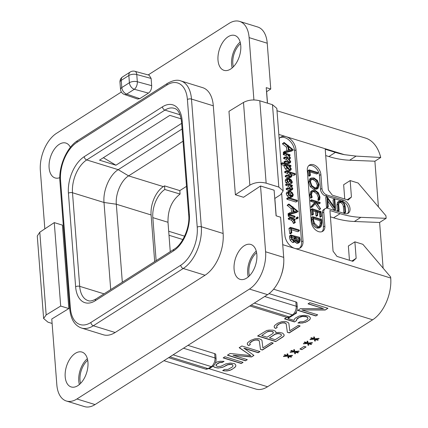 <?xml version="1.0" encoding="UTF-8"?>
<svg xmlns="http://www.w3.org/2000/svg" width="428" height="428" viewBox="0 0 428 428"><rect width="100%" height="100%" fill="white"/><g stroke="black" fill="none" stroke-linecap="round" stroke-linejoin="round"><path stroke-width="0.64" d="M260.534 186.003L274.118 190.198L276.087 215.824L280.618 217.221L283.705 257.378A29.067 16.836 107.2 0 1 267.564 294.662L249.454 289.071A29.067 16.836 -72.8 0 0 265.595 251.782L260.534 186.003L243.532 197.281L235.384 194.761L228.964 111.317L243.489 102.442C248.422 99.847 253.863 99.301 259.807 100.799L272.481 104.71L276.82 108.375L283.165 190.872L278.821 187.079L266.146 183.168C260.197 181.686 254.772 182.355 249.856 185.169L235.384 194.761M249.454 289.071L76.933 398.976A29.067 16.836 -72.8 0 1 66.377 401.009A29.067 16.836 -72.8 0 1 56.833 384.783L51.772 319.004L68.838 308.572L62.418 225.128L54.27 222.614L39.799 232.206L37.273 236.01L43.619 318.507L47.957 322.172L52.114 323.456M44.838 228.868L40.355 170.622A29.067 16.836 -72.8 0 1 56.496 133.338L121.37 92.009M130.246 72.016A5.815 5.815 0 0 1 134.9 71.31A5.815 3.167 -74.8 0 1 136.767 74.542A5.815 2.67 -4.4 0 0 128.844 75.521A5.815 3.916 -122.5 0 1 130.246 72.016L122.643 76.858A5.815 3.916 -122.5 0 0 121.242 80.362A5.815 2.67 175.6 0 0 119.974 82.208L120.53 89.415A5.815 2.67 175.6 0 1 121.798 87.569L129.4 82.727L128.844 75.521L121.242 80.362L121.798 87.569A5.815 3.916 57.5 0 0 126.72 94.117L139.758 98.654L137.575 99.039L124.414 94.454A5.815 3.558 -70.8 0 0 126.72 94.117L134.322 89.27A5.815 3.167 -74.8 0 0 137.318 81.748L136.767 74.542L151.127 78.452L151.678 85.659C151.737 88.949 150.661 91.437 148.446 93.122L134.322 89.27A5.815 3.916 57.5 0 1 129.4 82.727A5.815 2.67 -4.4 0 1 137.318 81.748L151.678 85.659M139.758 98.654L148.446 93.122M134.9 71.31L149.153 75.189L151.127 78.452M148.184 74.927L229.017 23.428A29.067 16.836 -72.8 0 1 239.573 21.4A29.067 16.836 -72.8 0 1 249.117 37.627L253.916 99.992M180.793 80.897L202.61 87.633A32.549 18.859 107.2 0 1 213.305 105.807L223.127 233.479A32.549 18.859 107.2 0 1 205.049 275.236L115.164 332.502A32.549 18.859 107.2 0 1 103.341 334.776L81.518 328.035A32.549 18.859 -72.8 0 0 93.341 325.762L183.227 268.5A32.549 18.859 -72.8 0 0 201.304 226.738L191.482 99.066A32.549 18.859 -72.8 0 0 180.793 80.897C177.342 79.517 172.949 80.314 167.605 83.289L77.719 140.555C66.886 147.066 58.513 166.321 59.92 181.258L69.743 308.93C70.77 319.261 74.697 325.633 81.518 328.035M256.848 254.66A18.254 10.572 107.2 0 1 251.883 272.813A18.254 10.572 107.2 0 1 240.081 279.35A18.254 10.572 107.2 0 1 234.084 269.159A18.254 10.572 107.2 0 1 239.049 251.006A18.254 10.572 107.2 0 1 250.851 244.468A18.254 10.572 107.2 0 1 256.848 254.66M87.949 362.259A18.254 10.572 107.2 0 1 82.984 380.417A18.254 10.572 107.2 0 1 71.182 386.949A18.254 10.572 107.2 0 1 65.19 376.758A18.254 10.572 107.2 0 1 70.155 358.605A18.254 10.572 107.2 0 1 81.957 352.067A18.254 10.572 107.2 0 1 87.949 362.259M59.802 177.652A18.254 10.572 107.2 0 1 55.1 177.936A18.254 10.572 107.2 0 1 49.108 167.749A18.254 10.572 107.2 0 1 54.072 149.591A18.254 10.572 107.2 0 1 65.875 143.059A18.254 10.572 107.2 0 1 70.385 147.323M240.761 45.646A18.254 10.572 107.2 0 1 235.801 63.804A18.254 10.572 107.2 0 1 223.999 70.336A18.254 10.572 107.2 0 1 218.002 60.15A18.254 10.572 107.2 0 1 222.967 41.992A18.254 10.572 107.2 0 1 234.769 35.46A18.254 10.572 107.2 0 1 240.761 45.646M239.573 21.4L257.683 26.991A29.067 16.836 107.2 0 1 267.227 43.217L270.753 89.035L266.227 87.638L267.42 103.148M43.619 318.507L46.165 314.933L60.69 306.057L68.838 308.572M60.69 306.057L54.27 222.614M267.564 294.662L95.043 404.572A29.067 16.836 107.2 0 1 84.487 406.6L66.377 401.009M274.755 198.485L280.64 194.676L283.17 190.872M283.775 262.054A24.995 14.477 107.2 0 1 281.143 275.498M274.851 198.512L276.188 215.851M266.628 91.662L267.516 103.18M266.542 91.72L270.753 89.035M269.041 293.629L295.866 301.911A2.905 1.338 -4.4 0 1 296.952 302.842L297.283 307.17A2.905 1.338 175.6 0 0 296.197 306.234L264.675 296.502M351.902 261.021L356.155 258.314L354.887 241.841L362.853 244.297L390.652 277.007L390.727 278.04A32.549 18.859 107.2 0 1 372.649 319.796L267.543 386.757A32.549 18.859 107.2 0 1 255.719 389.031L163.929 360.686M187.951 345.38L214.679 353.635A2.905 1.338 -4.4 0 1 215.766 354.566L216.097 358.889A2.905 1.338 175.6 0 0 215.011 357.958L183.489 348.221M213.299 365.988L213.47 366.63L214.712 367.299L218.098 368.059L222.822 367.235L227.824 364.779L231.259 364.41L232.415 364.768L232.966 365.512L232.832 366.325L232.008 367.213L228.001 369.401L224.481 369.46L222.667 370.616L224.513 370.899L227.343 370.916L230.007 370.311L231.906 369.466L235.448 366.844L235.881 365.838L235.55 364.592L234.614 363.73L230.542 363.046L225.813 363.87L220.816 366.325L217.681 366.502L216.054 365.715L216.712 364.201L219.815 362.591L222.26 362.489L224.074 361.334L220.169 361.269L217.804 361.687L215.482 362.8M243.077 362.345L224.973 356.754L223.159 357.91L241.269 363.5L243.077 362.345M243.928 348.322L258.18 352.726L259.994 351.57L241.884 345.979L239.166 347.713L250.819 355.593L230.104 353.485L227.386 355.213L245.495 360.809L247.309 359.654L233.051 355.251L251.536 356.957L253.954 355.422L243.912 348.119L258.164 352.522L259.764 351.5M260.481 349.435L262.412 350.034L273.283 343.106L271.357 342.512L262.899 347.9L261.973 340.469L261.422 339.73L259.411 338.821L257.57 338.537L254.821 338.832L250.642 340.399L247.705 342.635L247.266 343.641L247.603 344.888L248.839 345.557L250.353 344.594L249.797 343.855L249.936 343.037L252.269 341.186L254.162 340.346L255.842 340.003L258.373 340.212L259.309 341.073L260.481 349.435L262.396 349.826L273.053 343.037M275.814 332.743L276.033 332.24L275.397 331.186L273.005 330.165L269.1 330.1L266.735 330.512L257.592 335.975L275.702 341.565L282.945 336.948L284.074 335.868L284.122 334.739L282.635 333.139L279.254 332.379L275.814 332.743L275.974 332.139M287.365 332.31L289.291 332.909L300.162 325.981L298.236 325.387L289.783 330.774L288.852 323.343L288.301 322.605L286.295 321.695L284.449 321.412L281.699 321.706L277.526 323.274L274.589 325.51L274.15 326.516L274.482 327.762L275.723 328.431L277.232 327.468L276.681 326.73L276.814 325.911L279.147 324.06L281.046 323.22L282.721 322.878L285.251 323.092L286.188 323.948L287.365 332.31L289.275 332.7L299.937 325.911M286.781 317.378L284.47 318.849L294.491 321.942L296.604 320.593L296.658 319.47L299.29 317.426L302.559 316.436L306.55 316.811L307.957 318.1L307.818 318.919L306.994 319.807L303.591 321.61L299.766 321.856L297.958 323.012L302.548 323.001L307.111 321.556L310.049 319.32L310.402 317.999L309.765 316.945L308.444 315.966L304.372 315.281L299.258 315.987L295.55 317.983L294.427 319.069L294.073 320.385L287.91 318.48L290.056 317.111M294.362 314.371L296.668 312.9L295.866 312.654M284.791 354.657L284.187 355.042L286.883 355.877L283.448 356.246L283.534 356.556L287.653 356.117L288.156 357.985L288.841 357.91L288.429 356.353L291.126 357.187L291.73 356.802L289.028 355.968L292.468 355.598L292.383 355.288L288.258 355.732L287.76 353.86L287.076 353.935L287.488 355.491L284.791 354.657M291.436 350.425L290.831 350.81L293.528 351.645L290.093 352.009L290.179 352.324L294.298 351.88L294.801 353.753L295.486 353.678L295.074 352.121L297.77 352.95L298.375 352.57L295.673 351.736L299.113 351.367L299.028 351.056L294.903 351.495L294.405 349.628L293.72 349.703L294.132 351.26L291.436 350.425M306.057 346.942L304.131 346.348L299.905 349.039L301.831 349.639L306.057 346.942M304.725 341.961L304.121 342.346L306.817 343.176L303.382 343.545L303.468 343.855L307.588 343.416L308.09 345.284L308.775 345.209L308.363 343.652L311.06 344.487L311.664 344.101L308.963 343.267L312.403 342.903L312.317 342.593L308.192 343.031L307.695 341.164L307.01 341.234L307.422 342.791L304.725 341.961M311.37 337.724L310.765 338.109L313.462 338.944L310.027 339.313L310.113 339.623L314.232 339.185L314.735 341.052L315.42 340.977L315.008 339.42L317.704 340.255L318.309 339.869L315.607 339.035L319.047 338.666L318.962 338.355L314.837 338.799L314.339 336.927L313.654 337.002L314.066 338.559L311.37 337.724M315.869 315.976L317.683 314.821L301.884 309.942L325.232 310.011L327.95 308.278L309.84 302.687L308.032 303.843L323.44 308.599L300.477 308.652L297.76 310.38L315.869 315.976L317.453 314.751M279.152 138.677A11.626 7.827 -122.5 0 1 280.704 137.174A11.626 7.827 -122.5 0 1 286.155 136.687A11.626 7.827 -122.5 0 1 296.005 149.779L303.013 240.9A11.626 7.827 -122.5 0 1 300.205 247.908A11.626 7.827 -122.5 0 1 294.753 248.395A11.626 7.827 -122.5 0 1 284.904 235.304L281.715 193.841M277.002 110.756L365.523 138.094A50.574 29.297 107.2 0 1 380.738 157.493L374.896 161.217L378.411 206.89M356.155 258.314L352.849 261.315L337.002 256.42L333.064 251.183L329.935 210.512L340.121 213.658A116.256 78.287 57.5 0 0 360.868 217.333L386.136 218.317L385.938 215.744L358.14 183.04L350.174 180.579L351.436 197.051L348.135 200.053L332.289 195.157L328.351 189.92L325.221 149.249L335.408 152.395A116.256 78.287 57.5 0 0 344.412 154.674L356.117 156.102L380.738 157.493M356.117 156.102L349.633 160.227L374.896 161.217M386.136 218.317L379.609 222.474L383.124 268.153M349.633 160.227A116.256 78.287 -122.5 0 1 328.881 156.552L325.708 155.573M344.743 199.004L343.647 184.736L350.174 180.579M327.912 208.383A5.815 3.916 57.5 0 0 325.189 208.629A5.815 3.916 57.5 0 0 323.782 212.133L324.852 226.032A8.721 5.869 -122.5 0 1 322.744 231.286A8.721 5.869 -122.5 0 1 315.639 229.975A8.721 5.869 -122.5 0 1 311.268 221.838L307.309 170.355A8.721 5.869 -122.5 0 1 309.417 165.101A8.721 5.869 -122.5 0 1 316.522 166.412A8.721 5.869 -122.5 0 1 320.893 174.549L321.963 188.448A5.815 3.916 57.5 0 0 326.885 194.997L343.636 200.17A7.554 5.088 -122.5 0 1 349.537 206.376A7.554 5.088 -122.5 0 1 348.21 213.235A7.554 5.088 -122.5 0 1 344.663 213.556L327.912 208.383M347.188 199.758L351.436 197.051M360.868 217.333L354.347 221.49L379.609 222.474M354.347 221.49A116.256 78.287 -122.5 0 1 333.599 217.815L330.421 216.836M349.457 260.267L348.36 245.993L354.887 241.841M299.445 248.31A11.626 7.827 57.5 0 0 301.563 241.82L294.555 150.699A11.626 7.827 57.5 0 0 289.189 140.25A11.626 7.827 57.5 0 0 280.014 137.698M288.825 158.841L290.168 158.713L290.452 157.788L288.419 154.856L289.981 155.337L290.045 154.776L284.77 152.978L283.143 154.117L283.416 154.685L285.754 155.407L288.263 157.879M285.754 155.407L287.204 154.481L289.863 157.472L289.66 158.012L288.584 157.975L285.176 156.921L283.561 158.146L283.727 157.846L283.828 158.638L286.054 159.328C287.771 160.575 288.659 161.565 288.713 162.303M286.054 159.328L287.504 158.403L290.163 161.377L289.949 161.961L285.588 160.907L283.951 162.062L284.208 162.608L287.354 163.576L288.97 163.544L290.296 162.699M285.588 160.907L285.658 161.682L288.804 162.651L290.419 162.624L288.97 163.544M284.77 151.335L283.32 152.261L283.48 153.133L291.81 151.004L293.362 149.912L288.477 145.916L288.194 145.263L287.825 145.408L284.171 142.508L284.01 143.15L287.873 146.205L288.365 150.394L284.77 151.335L284.93 152.208L293.26 150.078M283.957 142.567L282.416 143.755L286.423 147.13L286.851 150.79M281.143 164.545L284.112 165.459L283.951 166.198L285.396 169.033L288.124 170.949L289.451 170.954L290.901 170.028L291.281 168.846L289.002 165.599L290.88 166.176L290.756 165.39L282.32 162.784L282.106 163.095L282.362 163.549L285.562 164.534L285.401 165.278L286.846 168.108L289.574 170.023L290.901 170.028M286.69 175.052L286.76 175.822L289.959 176.812L291.602 176.753L291.933 175.785L291.147 174.164L289.692 172.687L295.283 174.415L295.122 173.613L286.155 170.847L284.711 171.767L284.791 172.548L287.022 173.233L288.472 172.313L290.307 173.886L291.324 175.459L291.019 176.111L290.04 176.085L286.69 175.052L285.241 175.972L285.31 176.748L288.509 177.738L290.152 177.679L291.436 176.86M291.602 176.753L290.152 177.679M291.457 174.608L293.833 175.341L295.459 174.137M287.022 173.233L288.857 174.806L289.874 176.384M287.193 178.273L285.744 179.193L285.225 180.862L286.054 182.938L287.841 181.718L287.263 180.14L287.616 179.038L288.814 179.038L289.601 181.333L291.308 183.189L292.057 183.066L292.313 181.986L291.163 179.781L288.841 178.267L287.193 178.273L286.674 179.942L287.322 181.846L287.841 181.718M287.252 179.931L288.151 182.258L289.858 184.115L292.057 183.066M287.659 187.839L286.209 188.759L286.284 189.534L289.424 190.508L290.949 190.503L292.49 189.518L292.816 188.545L290.623 185.463L292.313 185.987L292.206 185.201L287.065 183.612L286.958 183.944L287.215 184.409L289.339 185.067L291.163 186.565L292.206 188.218L291.971 188.882L290.96 188.855L287.659 187.839L287.734 188.614L290.874 189.583L292.49 189.518M287.065 183.612L285.615 184.538L285.765 185.335L287.889 185.993L289.713 187.491L290.756 189.144M286.958 192.006L286.22 193.745L287.231 195.933L289.408 197.447L291.291 197.356L292.586 196.532M292.741 196.431L293.298 194.777L292.222 192.563L290.072 191.102L288.183 191.23L287.67 192.819L288.681 195.008L290.858 196.527L292.741 196.431L291.291 197.356M288.274 197.549L286.824 198.469L286.958 199.277L295.866 202.027L297.316 201.107L297.203 200.304L288.274 197.549L288.408 198.357L297.316 201.107L297.497 200.844M289.505 212.855L288.055 213.781L288.392 214.626L296.545 212.523L298.097 211.432L293.207 207.436L292.929 206.783L292.559 206.933L288.905 204.028L288.745 204.675L292.608 207.73L293.1 211.914L289.505 212.855L289.665 213.733L297.995 211.603M288.691 204.092L287.151 205.274L291.158 208.65L291.586 212.309M297.835 216.948L297.503 217.012L297.556 217.82L298.246 218.034L297.835 216.948L295.941 218.291L296.47 219.024L298.134 218.109M298.246 218.034L296.797 218.959M289.638 214.556L288.188 215.477L288.328 216.274L293.48 217.863L294.929 216.943L294.731 216.129L289.638 214.556L289.777 215.348L294.929 216.943L295.063 216.589M291.243 220.088L292.693 219.163L294.031 220.511L294.903 222.496L295.352 222.33L293.833 219.516L295.085 219.901L294.951 219.109L289.81 217.52L288.194 218.66L288.493 219.238L291.243 220.088L292.581 221.431L293.453 223.421L293.902 223.25M290.473 227.322L288.943 228.424L289.922 233.838L291.816 232.768L291.115 228.274L299.226 230.778L299.45 230.515L299.14 229.97L290.473 227.322L291.126 232.532L291.372 232.912L291.816 232.768M291.34 229.713L297.776 231.703L299.45 230.515M291.249 234.945L289.569 236.079L289.692 238.139L290.227 240.21L292.511 242.43L293.726 242.344L295.176 241.419L295.951 240.081L296.823 241.499L298.182 242.43L299.755 242.104L300.189 239.905L299.584 237.262L291.019 235.154L291.677 239.284L293.961 241.504L295.176 241.419M294.812 241.649L296.732 243.355L298.305 243.029M290.419 162.624L290.751 161.688L288.857 158.82M285.176 156.921L285.278 157.718L287.504 158.403M284.77 152.978L284.866 153.759L287.204 154.481M289.365 155.733L290.141 155.096M289.317 159.264L290.168 158.713M283.48 153.133L284.93 152.208M283.657 153.101L285.107 152.181M283.32 152.261L284.7 151.384M286.423 147.13L287.873 146.205M288.194 145.263L287.825 145.408M288.959 150.271L288.536 146.702L292.099 149.522L288.959 150.271M288.809 148.987L290.088 150.003M284.112 165.459L285.562 164.534M282.32 162.784L281.078 163.747M290.088 166.679L291.056 165.887M289.489 169.215L287.231 167.701L285.99 165.502L286.589 164.855L287.996 165.288L290.676 168.616L290.457 169.237L289.489 169.215M286.193 164.946L286.589 164.855L286.006 165.229M286.123 166.08L286.546 166.214C288.274 167.68 289.168 168.787 289.226 169.541M286.546 166.214L287.996 165.288M286.155 170.847L286.241 171.623L288.472 172.313M285.872 182.767L287.322 181.846M287.365 179.963L288.814 179.038M291.195 182.387L290.173 181.392L289.483 179.295L290.928 180.343L291.719 181.777L291.195 182.387L291.559 182.376M287.889 185.993L289.339 185.067M291.666 186.399L292.506 185.768M288.649 191.921L290.157 191.915L291.853 192.991L292.709 194.59L292.313 195.756L290.799 195.74L289.044 194.596L288.253 193.028L288.659 191.915M288.247 192.723L290.403 193.911L291.265 195.858M288.215 214.653L289.665 213.733M288.392 214.626L289.842 213.7M288.055 213.781L289.43 212.903M291.158 208.65L292.608 207.73M292.929 206.783L292.559 206.933M293.694 211.796L293.271 208.222L296.834 211.047L293.694 211.796M293.544 210.512L294.822 211.523M293.453 223.421L295.352 222.33M289.81 217.52L289.943 218.312L292.693 219.163M294.501 220.276L295.261 219.666M289.676 233.453L291.126 232.532M288.943 228.424L290.393 227.503M289.617 236.689L291.067 235.764M289.724 236.486L291.174 235.566M299.584 237.262L299.252 237.422M298.022 243.281L299.755 242.104M298.129 241.601L296.593 240.231L295.946 237.182L299.391 238.246L299.429 240.953L299.006 241.547L298.129 241.601M293.87 240.632L292.18 239.011L291.671 235.86L295.315 236.984L295.224 240.06L294.801 240.563L293.87 240.632M296.096 238.599L297.942 239.166L297.979 241.879M297.942 239.166L299.391 238.246M291.757 237.256L293.865 237.909L293.774 240.985M293.865 237.909L295.315 236.984M321.974 231.671A8.721 5.869 57.5 0 0 323.402 226.952L322.332 213.053A5.815 3.916 -122.5 0 1 323.739 209.549L325.189 208.629M347.429 213.604A7.554 5.088 57.5 0 0 347.862 206.713A7.554 5.088 57.5 0 0 342.186 201.096L325.435 195.922A5.815 3.916 -122.5 0 1 320.513 189.374L319.443 175.475A8.721 5.869 57.5 0 0 308.743 165.641M338.976 201.203L337.435 202.326L336.916 204.975L337.371 210.886L337.708 211.239L339.158 210.357L338.719 204.648L339.479 201.888L341.335 201.845C343.261 202.455 344.31 203.931 344.481 206.269L344.931 212.095L345.278 212.438L345.631 212.267L345.171 206.259L344.219 203.241L341.346 201.133L338.976 201.203L338.521 201.631L338.002 204.279L338.457 210.196L338.799 210.549L339.158 210.357M339.03 202.374L340.249 202.535C342.17 203.129 343.219 204.605 343.395 206.959L343.845 212.791L344.187 213.128L345.631 212.267M327.832 201.042L334.027 209.977L334.3 210.218L335.595 209.367L334.835 199.523L334.546 199.159L334.14 199.362L334.787 207.789L326.976 196.655L325.735 197.533L326.494 207.387L327.195 207.548M334.546 199.159L333.054 200.058L333.46 199.849L333.054 200.058L333.503 205.938M309.096 169.846L307.925 170.724L308.904 176.133L310.439 175.293L309.738 170.799L317.849 173.303L318.074 173.04L317.763 172.495L309.096 169.846L309.744 175.057L309.995 175.437L310.439 175.293M309.904 171.879L316.763 173.998L318.074 173.04M309.647 178.974L310.739 178.283L309.84 181.515L311.407 186.057L314.976 188.657L318.116 188.277L319.047 184.736L317.394 180.391L313.906 177.909L311.06 178.032L309.647 178.974L308.754 182.205L310.321 186.747L313.89 189.347L317.03 188.967M312.392 190.39L310.696 191.61L309.749 195.125L310.744 198.223L312.183 197.233L311.477 194.628L312.296 191.685L312.836 191.22L315.094 191.043L317.972 193.199L319.352 196.827L319.149 199.625L319.695 199.635L319.978 197.019L318.352 192.707L315.024 190.193L312.392 190.39L311.782 190.92L310.835 194.43L311.493 197.164L312.076 197.485M312.328 191.653L314.002 191.733L316.886 193.889L318.266 197.517L317.908 200.015L318.341 200.523L319.695 199.635M311.584 199.79L310.498 200.486L310.637 201.31L314.762 202.583L310.969 206.745L311.156 207.543L312.494 206.831L316.164 202.802L320.625 208.827L316.18 201.989L319.978 203.166L320.246 202.835L319.957 202.374L311.584 199.79L311.723 200.614L315.853 201.888L312.055 206.055L312.039 206.628L312.494 206.831M315.302 203.824L319.336 209.613L320.625 208.827M317.095 203.3L318.892 203.856L320.246 202.835M312.221 208.757L310.926 209.693L311.932 215.113L313.424 214.289L312.724 209.768L316.474 210.924L317.282 215.471L317.715 215.305L317.127 211.127L320.39 212.133L320.904 216.194L321.455 216.568L320.93 211.576L312.221 208.757L312.745 214.027L313.424 214.289M312.889 210.849L315.382 211.619L315.998 215.792L316.196 216.167L316.629 216.001M317.276 212.202L319.299 212.828L320.091 217.285L321.455 216.568M312.729 216.68L311.643 217.376L311.67 220.072L312.729 224.069C313.708 226.182 315.147 227.53 317.046 228.119L319.347 227.953L321.144 226.573L321.931 222.71L321.813 219.997L321.321 218.97L320.802 219.173L312.729 216.68L312.756 219.382L313.815 223.373C314.794 225.486 316.233 226.84 318.132 227.429L320.433 227.263M337.708 211.239L338.799 210.549M326.976 196.655L327.58 206.697L328.281 206.852L327.639 198.501L335.113 209.281L335.595 209.367M334.027 209.977L335.113 209.281M326.821 207.724L328.281 206.852M308.658 175.748L309.744 175.057M307.925 170.724L309.016 170.028M316.709 189.219L318.116 188.277M311.268 179.048L314.018 178.77L316.982 180.857L318.405 184.538L317.608 187.518L314.906 187.801L311.83 185.608L310.487 181.772L311.504 178.872M317.095 187.844L317.362 187.699M311.022 179.311L312.927 179.46L315.896 181.547L317.319 185.228L316.522 188.208M310.744 198.223L311.83 197.527M318.063 200.32L319.149 199.625M317.908 200.015L318.994 199.325M310.947 207.323L312.039 206.628M310.824 207.056L311.91 206.36M314.762 202.583L315.853 201.888M319.336 209.613L320.422 208.918M319.063 209.297L320.155 208.602M311.654 214.722L312.745 214.027M320.706 211.25L320.39 211.314M319.818 216.889L320.904 216.194M319.299 212.828L320.39 212.133M316.196 216.167L317.715 215.305M315.998 215.792L317.084 215.102M315.382 211.619L316.474 210.924M320.551 219.099L321.112 218.852M318.031 226.567L314.371 223.197L313.35 219.404L313.355 217.654L321.032 220.024L321.337 222.608L320.77 225.62L320.026 226.428L318.031 226.567M313.333 218.676L319.946 220.72L320.251 223.298L319.438 226.674M319.946 220.72L321.032 220.024M186.501 186.351L179.824 190.61L180.086 194.055L164.796 189.492L164.523 185.88L179.824 190.61M180.086 194.055C171.789 200.513 167.76 209.923 168.001 222.276L170.258 251.659M182.852 239.536L169.001 235.261M164.523 185.88L163.362 186.619A22.09 12.797 -72.8 0 0 151.095 214.958L154.679 261.583M183.024 141.203L128.587 175.881C121.21 180.3 115.325 193.889 116.32 204.22L122.322 282.196M168.001 222.276L152.823 217.638A22.09 12.797 107.2 0 1 164.796 189.492M152.823 217.638L156.129 260.657M182.087 128.972L118.214 169.665C109.67 174.785 102.859 190.508 104.009 202.476L110.713 289.596M181.172 118.861L169.841 115.362L99.526 160.158L115.929 165.219L181.654 123.35M115.929 165.219L103.383 157.702M222.26 362.489L223.785 361.302M221.19 362.446L222.244 362.286M219.815 362.591L221.174 362.238M218.526 363.051L219.799 362.382M216.712 364.201L218.51 362.842M216.188 364.902L216.696 363.998M216.054 365.715L216.177 364.693M235.448 366.844L235.844 365.689M234.319 367.925L235.432 366.641M231.906 369.466L234.303 367.722M230.007 370.311L231.89 369.262M227.343 370.916L229.991 370.102M224.513 370.899L227.327 370.707M222.924 370.45L224.497 370.691M232.966 365.512L232.415 364.768M231.259 364.41L232.399 364.56M229.499 364.437L231.243 364.207M227.824 364.779L229.483 364.233M226.23 365.426L227.808 364.57M224.416 366.582L226.214 365.223M222.822 367.235L224.4 366.379M220.843 367.764L222.806 367.026M218.098 368.059L220.832 367.561M216.252 367.775L218.082 367.855M214.712 367.299L216.236 367.572M213.47 366.63L214.696 367.096M213.331 365.961L213.454 366.427M241.269 363.5L242.853 362.275M223.373 357.776L241.253 363.297M251.536 356.957L253.793 355.304M233.051 355.251L251.52 356.754M245.495 360.809L247.079 359.584M227.6 355.08L245.479 360.601M250.819 355.593L239.316 347.616M259.309 341.073L260.465 349.232M258.373 340.212L259.293 340.87M257.603 339.976L258.357 340.009M255.842 340.003L257.586 339.773M254.162 340.346L255.826 339.8M252.269 341.186L254.146 340.137M251.059 341.956L252.253 340.982M249.936 343.037L251.043 341.753M249.797 343.855L249.92 342.833M248.839 345.557L250.241 344.449M247.603 344.888L248.823 345.353M247.293 343.588L247.587 344.684M284.074 335.868L284.101 334.701M282.945 336.948L284.058 335.659M275.702 341.565L282.929 336.74M257.8 335.841L275.685 341.362M261.717 335.531L267.436 331.673L268.731 331.213L272.331 331.47L273.187 332.016L273.353 332.642L272.845 333.546L267.109 337.2L261.717 335.531L267.436 331.673M269.421 337.911L275.145 334.049L277.809 333.444L279.265 333.61L281.276 334.519L281.458 335.343L280.939 336.044L275.199 339.698L269.421 337.911L275.161 334.257L277.825 333.653L280.42 333.968M267.452 331.877L268.747 331.416L271.577 331.438L273.203 332.224L273.369 332.845M280.436 334.172L281.292 334.723L281.458 335.343M286.188 323.948L287.349 332.107M285.251 323.092L286.171 323.745M284.481 322.851L285.235 322.883M282.721 322.878L284.465 322.648M281.046 323.22L282.705 322.675M279.147 324.06L281.03 323.012M277.943 324.831L279.131 323.857M276.814 325.911L277.927 324.627M276.681 326.73L276.798 325.708M275.723 328.431L277.125 327.324M274.482 327.762L275.707 328.228M274.171 326.462L274.466 327.559M296.604 320.593L296.641 319.261L297.46 318.373L300.868 316.57L302.543 316.228L305.763 316.367L307.384 317.153L307.957 318.1M294.491 321.942L296.588 320.39M284.684 318.716L294.475 321.738M287.91 318.48L289.237 317.416M295.063 313.708L296.438 312.831M310.049 319.32L310.354 317.918M308.925 320.401L310.033 319.111M307.111 321.556L308.909 320.192M305.212 322.396L307.095 321.348M302.548 323.001L305.201 322.193M300.103 323.103L302.532 322.798M298.257 322.819L300.087 322.899M287.488 355.491L287.113 353.929M289.028 355.968L292.415 355.401M291.126 357.187L291.5 356.733M288.429 356.353L291.11 356.979M288.156 357.985L288.788 357.706M287.653 356.117L288.14 357.776M283.534 356.556L287.643 355.909M286.883 355.877L284.401 354.908M294.132 351.26L293.758 349.697M295.673 351.736L299.06 351.169M297.77 352.95L298.145 352.495M295.074 352.121L297.754 352.747M294.801 353.753L295.432 353.475M294.298 351.88L294.785 353.544M290.179 352.324L294.287 351.677M293.528 351.645L291.045 350.676M301.831 349.639L305.833 346.873M300.119 348.906L301.815 349.43M307.422 342.791L307.047 341.234M308.963 343.267L312.349 342.7M311.06 344.487L311.434 344.032M308.363 343.652L311.044 344.278M308.09 345.284L308.722 345.011M307.588 343.416L308.074 345.08M303.468 343.855L307.577 343.208M306.817 343.176L304.335 342.207M314.066 338.559L313.692 336.997M315.607 339.035L318.994 338.468M317.704 340.255L318.079 339.8M315.008 339.42L317.688 340.046M314.735 341.052L315.366 340.774M314.232 339.185L314.719 340.843M310.113 339.623L314.222 338.976M313.462 338.944L310.979 337.976M297.974 310.247L315.853 315.768M323.44 308.599L308.24 303.703M325.232 310.011L327.72 308.208M301.884 309.942L325.216 309.802M249.454 275.809A16.275 9.427 107.2 0 1 248.898 272.566A16.275 9.427 107.2 0 1 256.597 252.675M248.267 276.916A18.254 10.572 107.2 0 1 247.668 273.353A18.254 10.572 107.2 0 1 256.244 251.097M233.372 66.8A16.275 9.427 107.2 0 1 232.816 63.558A16.275 9.427 107.2 0 1 240.515 43.667M232.185 67.908A18.254 10.572 107.2 0 1 231.585 64.344A18.254 10.572 107.2 0 1 240.161 42.083M80.555 383.413A16.275 9.427 107.2 0 1 80.004 380.171A16.275 9.427 107.2 0 1 87.703 360.274M79.373 384.521A18.254 10.572 107.2 0 1 78.768 380.952A18.254 10.572 107.2 0 1 87.349 358.696M267.227 43.217L249.117 37.627M95.043 404.572L76.933 398.976M283.705 257.378L265.595 251.782M243.489 102.442L249.856 185.169M266.146 183.168L259.807 100.799M272.481 104.71L278.821 187.079M46.165 314.933L39.799 232.206M295.866 301.911L296.197 306.234A6.741 3.905 107.2 0 1 292.452 314.885L289.264 316.918L251.118 305.137M372.649 319.796L273.604 289.21M267.543 386.757L209.11 368.711M390.727 278.04L282.731 244.682M278.826 134.419L344.412 154.674M335.408 152.395L328.881 156.552M340.121 213.658L333.599 217.815M303.013 240.9L301.563 241.82M296.005 149.779L294.555 150.699M287.354 163.576L288.804 162.651M284.208 162.608L285.658 161.682M289.178 162.003L290.163 161.377M283.828 158.638L285.278 157.718M283.727 157.846L285.016 157.023M288.927 158.066L289.863 157.472M283.416 154.685L284.866 153.759M283.32 153.898L284.593 153.09M283.299 152.871L284.748 151.951M282.56 144.076L284.01 143.15M282.416 143.755L283.866 142.829M288.124 170.949L289.574 170.023M285.396 169.033L286.846 168.108M283.951 166.198L285.401 165.278M281.126 164.336L282.362 163.549M289.66 169.263L290.676 168.616M285.31 176.748L286.76 175.822M288.509 177.738L289.959 176.812M285.241 175.972L286.525 175.154M290.248 176.143L291.324 175.459M288.857 174.806L290.307 173.886M284.791 172.548L286.241 171.623M284.711 171.767L285.984 170.954M285.225 180.862L286.674 179.942M289.858 184.115L291.308 183.189M288.151 182.258L289.601 181.333M289.943 180.964L290.928 180.343M290.944 182.269L291.719 181.777M286.284 189.534L287.734 188.614M289.424 190.508L290.874 189.583M291.126 188.903L292.206 188.218M289.713 187.491L291.163 186.565M285.765 185.335L287.215 184.409M285.615 184.538L286.974 183.671M289.408 197.447L290.858 196.527M287.231 195.933L288.681 195.008M286.22 193.745L287.67 192.819M288.707 192.835L290.157 191.915M290.403 193.911L291.853 192.991M291.259 195.51L292.709 194.59M286.958 199.277L288.408 198.357M286.824 198.469L288.103 197.656M288.033 214.396L289.483 213.47M287.295 205.595L288.745 204.675M287.151 205.274L288.6 204.354M296.106 218.745L297.556 217.82M295.941 218.291L297.39 217.365M288.328 216.274L289.777 215.348M288.188 215.477L289.489 214.647M293.239 223.106L294.689 222.18M292.581 221.431L294.031 220.511M288.493 219.238L289.943 218.312M288.365 218.446L289.644 217.627M289.002 228.836L290.452 227.91M292.511 242.43L293.961 241.504M290.227 240.21L291.677 239.284M289.692 238.139L291.142 237.219M296.732 243.355L298.182 242.43M295.374 242.425L296.823 241.499M298.118 240.573L299.568 239.648M298.337 241.649L299.429 240.953M293.945 238.728L295.395 237.808M294.02 239.348L295.47 238.423M294.218 240.702L295.224 240.06M322.332 213.053L323.782 212.133M324.852 226.032L323.402 226.952M320.513 189.374L321.963 188.448M319.443 175.475L320.893 174.549M325.435 195.922L326.885 194.997M343.636 200.17L342.186 201.096M336.916 204.975L338.002 204.279M337.371 210.886L338.457 210.196M337.435 202.326L338.521 201.631M343.845 212.791L344.931 212.095M343.395 206.959L344.481 206.269M340.249 202.535L341.335 201.845M326.494 207.387L327.58 206.697M325.89 197.351L326.826 196.752M307.983 171.13L309.07 170.435M313.89 189.347L314.976 188.657M310.321 186.747L311.407 186.057M308.754 182.205L309.84 181.515M312.927 179.46L314.018 178.77M315.896 181.547L316.982 180.857M317.319 185.228L318.405 184.538M310.407 197.854L311.493 197.164M309.749 195.125L310.835 194.43M310.696 191.61L311.782 190.92M317.993 199.571L319.085 198.881M318.245 198.726L319.331 198.036M318.266 197.517L319.352 196.827M316.886 193.889L317.972 193.199M314.002 191.733L315.094 191.043M310.969 206.745L312.055 206.055M310.637 201.31L311.723 200.614M310.498 200.486L311.418 199.897M310.979 210.1L312.071 209.41M320.091 217.285L321.182 216.589M317.046 228.119L318.132 227.429M312.729 224.069L313.815 223.373M311.67 220.072L312.756 219.382M320.251 223.298L321.337 222.608M319.684 226.316L320.77 225.62M214.679 353.635L215.011 357.958A6.741 3.905 107.2 0 1 211.266 366.609L208.078 368.642A6.741 3.905 107.2 0 1 205.627 369.113L209.442 368.519L212.63 366.486A2.905 1.958 -122.5 0 1 211.266 366.609L173.121 354.828M209.442 368.519A2.905 1.958 -122.5 0 1 208.078 368.642L169.932 356.861M297.283 307.17C296.872 309.952 297.856 311.129 293.817 314.762A2.905 1.958 -122.5 0 1 292.452 314.885L254.307 303.104M293.817 314.762L290.628 316.795A2.905 1.958 -122.5 0 1 289.264 316.918A6.741 3.905 107.2 0 1 286.814 317.389L249.824 305.966M184.612 236.17L168.691 231.254M95.326 300.702A28.483 16.499 107.2 0 1 75.628 286.792L68.421 193.199A28.483 16.499 107.2 0 1 84.241 156.659L162.458 106.829A28.483 16.499 107.2 0 1 182.157 120.744L189.358 214.332A28.483 16.499 107.2 0 1 173.538 250.872L95.326 300.702A2.905 1.958 -122.5 0 1 96.027 298.947C92.448 300.9 89.805 301.451 88.104 300.611A25.578 14.814 107.2 0 1 79.699 286.332L72.498 192.744A25.578 14.814 107.2 0 1 86.702 159.933L118.214 169.665L128.587 175.881L163.362 186.619M151.095 214.958L116.32 204.22L104.009 202.476L72.498 192.744A2.905 1.338 -4.4 0 0 68.421 193.199M182.157 120.744A2.905 1.338 175.6 0 0 181.52 121.664L188.727 215.257C190.064 227.514 182.43 244.49 174.244 249.123L96.027 298.947M189.358 214.332A2.905 1.338 175.6 0 0 188.727 215.257M180.766 265.226A29.644 17.174 -72.8 0 0 197.228 227.193L187.405 99.521A29.644 17.174 -72.8 0 0 166.899 85.044L77.019 142.305A29.644 17.174 -72.8 0 0 60.551 180.338L70.374 308.01A29.644 17.174 -72.8 0 0 90.88 322.487L180.766 265.226A2.905 1.958 57.5 0 0 183.227 268.5L205.049 275.236M197.228 227.193A2.905 1.338 -4.4 0 1 201.304 226.738L223.127 233.479M187.405 99.521A2.905 1.338 -4.4 0 1 191.482 99.066L213.305 105.807M166.899 85.044A2.905 1.958 -122.5 0 1 167.605 83.289M77.019 142.305A2.905 1.958 -122.5 0 1 77.719 140.555M60.551 180.338A2.905 1.338 175.6 0 0 59.92 181.258M70.374 308.01A2.905 1.338 175.6 0 0 69.743 308.93M90.88 322.487A2.905 1.958 57.5 0 0 93.341 325.762L115.164 332.502M75.628 286.792A2.905 1.338 -4.4 0 1 79.699 286.332L104.031 293.849M84.241 156.659A2.905 1.958 57.5 0 0 86.702 159.933L164.919 110.103A25.578 14.814 107.2 0 1 174.207 108.316C177.925 109.108 180.359 113.559 181.52 121.664M162.458 106.829A2.905 1.958 57.5 0 0 164.919 110.103L180.07 114.784M173.538 250.872A2.905 1.958 -122.5 0 1 174.244 249.123M120.53 89.415A5.815 5.815 0 0 0 124.414 94.454M122.643 76.858A5.815 5.815 0 0 0 119.974 82.208M285.455 160.912L284.005 161.838M285.069 156.926L283.62 157.852M284.647 152.983L283.197 153.903M290.088 155.332L289.398 155.771M284.727 151.351L283.277 152.277M282.18 162.79L280.731 163.71M290.986 166.171L290.125 166.722M286.583 175.057L285.134 175.978M286.043 170.852L284.593 171.772M295.39 174.41L293.94 175.336M287.75 182.012L286.3 182.933M287.53 187.844L286.081 188.764M287.011 183.617L285.562 184.543M292.447 185.982L291.714 186.448M288.162 197.554L286.712 198.474M297.439 201.101L295.989 202.021M289.462 212.876L288.012 213.797M298.193 218.077L296.743 219.002M297.551 216.975L296.101 217.895M289.542 214.562L288.092 215.482M295.026 216.937L293.581 217.857M295.283 222.512L293.833 223.432M289.697 217.526L288.247 218.446M295.202 219.896L294.534 220.324M291.757 232.928L290.307 233.854M299.381 230.772L297.931 231.698M291.077 234.951L289.628 235.876M345.573 212.443L344.481 213.139M339.083 210.517L337.992 211.207M326.869 196.661L325.783 197.351M334.215 199.148L333.128 199.839M335.547 209.522L334.461 210.218M328.217 207.04L327.126 207.73M310.38 175.453L309.294 176.149M318.004 173.297L316.918 173.993M319.572 199.817L318.486 200.513M311.477 199.796L310.391 200.491M320.16 203.156L319.074 203.851M313.371 214.433L312.285 215.129M312.076 208.762L310.99 209.458M317.656 215.487L316.565 216.183M320.813 218.836L320.449 219.066M290.628 316.795L286.814 317.389M205.627 369.113L168.637 357.685M212.63 366.486C214.974 364.79 216.129 362.259 216.097 358.889"/></g></svg>
